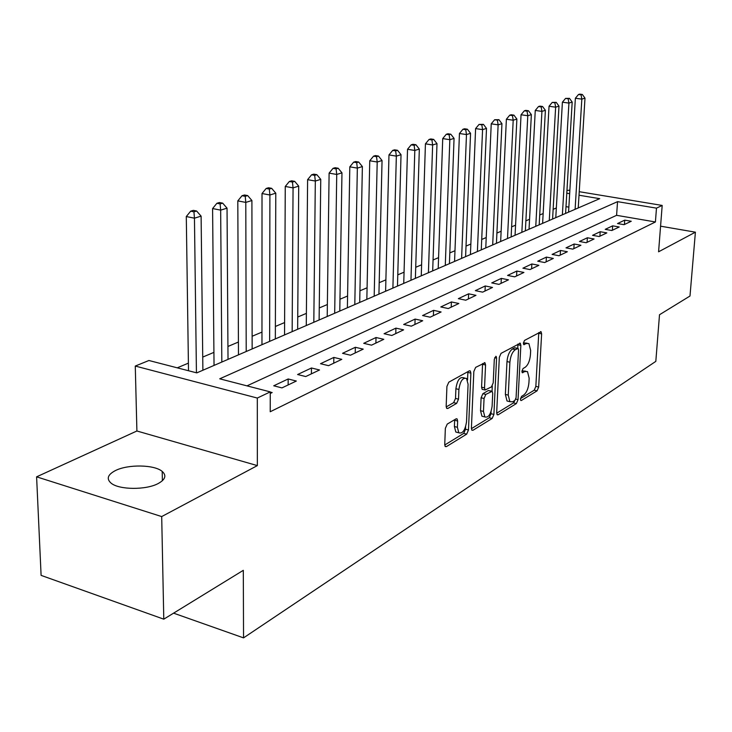 <?xml version="1.0" encoding="UTF-8"?>
<svg xmlns="http://www.w3.org/2000/svg" width="732" height="732" viewBox="0 0 732 732"><rect width="100%" height="100%" fill="white"/><g stroke="black" fill="none" stroke-linecap="round" stroke-linejoin="round"><path stroke-width="1.1" d="M520.434 399.059L520.791 400.477L521.376 400.486L537.05 390.851L538.661 387.045L541.625 333.874L541.076 331.715L524.533 340.407L523.362 343.116L523.755 344.635L526.39 343.5L528.897 343.592L530.663 350.472L530.416 354.965C529.822 360.94 528.056 365.058 525.128 367.318L523.06 368.525L521.898 371.243L522.264 372.716L524.908 371.517L527.498 371.591L529.163 378.243L528.925 382.699C528.33 388.61 526.582 392.736 523.654 395.07L521.596 396.332L520.434 399.059M158.121 483.568C165.386 479.552 166.74 475.498 162.193 471.408C154.479 464.619 128.109 464.125 115.473 470.548C107.65 474.629 106.204 478.838 111.127 483.175C119.124 489.918 146.061 490.129 158.121 483.568M447.234 424.093L445.349 428.357L444.745 444.516L445.257 446.557L446.383 446.621L466.668 434.149L468.48 429.986L470.877 373.128L470.292 370.932L469.313 370.868L448.817 382.168L446.923 386.423L446.172 406.26L446.74 408.392L447.819 408.474L456.658 403.369L458.525 399.169L458.909 389.461C460.208 381.052 462.752 377.383 466.549 378.453L468.087 384.273L466.522 421.788C465.177 430.27 462.606 433.939 458.799 432.786L457.399 427.287L457.646 421.019L457.116 418.933L456.045 418.869L447.234 424.093M163.785 619.171L41.102 575.379L36.6 476.834L161.699 516.572L163.785 619.171L243.308 570.329L243.546 637.874L655.817 361.37L659.505 314.742L689.992 296.021L695.4 232.181L658.58 251.799L662.186 205.436L656.476 208.144L655.414 221.97L270.218 411.75L270.264 391.885L257.307 398.052L135.274 366.055L148.925 360.501L196.78 372.881L599.7 198.674L579.012 195.224M161.699 516.572L257.344 465.607L257.307 398.052M496.68 412.729L497.193 414.77L498.117 414.797L516.362 403.579L518.036 399.663L520.845 345.403L520.287 343.226L501.063 353.346L499.325 357.344L496.68 412.729M492.169 418.457L472.945 430.288L471.92 430.233L471.408 428.202L473.833 371.49L475.654 367.373L484.977 362.788L485.563 364.984L484.529 387.887L485.078 390.01L491.456 386.899L493.212 382.863L494.31 359.211L496.168 356.429L496.571 357.957L493.908 414.431L492.169 418.457L489.26 417.734L471.408 428.668M695.4 232.181L660.575 226.179M624.067 224.678L631.24 221.256L624.744 220.14L617.534 223.544L624.067 224.678M611.833 230.516L619.217 226.993L612.657 225.84L605.227 229.345L611.833 230.516M599.224 236.528L606.837 232.895L600.203 231.715L592.554 235.329L599.224 236.528M586.231 242.731L594.073 238.989L587.366 237.772L579.479 241.496L586.231 242.731M572.827 249.127L580.915 245.266L574.135 244.021L566.001 247.864L572.827 249.127M558.992 255.724L567.346 251.735L560.492 250.463L552.093 254.425L558.992 255.724M544.718 262.532L553.337 258.423L546.401 257.106L537.736 261.196L544.718 262.532M529.968 269.568L538.871 265.323L531.862 263.968L522.904 268.196L529.968 269.568M520.269 343.226L519.711 343.098M514.724 276.842L523.929 272.45L516.838 271.06L507.578 275.433L514.724 276.842M498.959 284.364L508.484 279.825L501.31 278.389L491.739 282.909L498.959 284.364M482.653 292.15L492.499 287.447L485.243 285.974L475.343 290.641L482.653 292.15M465.762 300.202L475.965 295.335L468.626 293.816L458.369 298.656L465.762 300.202M448.277 308.547L458.845 303.505L451.415 301.941L440.792 306.946L448.277 308.547M430.142 317.194L441.103 311.969L433.582 310.35L422.574 315.547L430.142 317.194M411.338 326.17L422.703 320.744L415.099 319.079L403.68 324.468L411.338 326.17M391.821 335.485L403.616 329.848L395.921 328.128L384.071 333.719L391.821 335.485M371.545 345.156L383.806 339.309L376.019 337.516L363.703 343.326L371.545 345.156M350.472 355.212L363.218 349.127L355.34 347.279L342.539 353.318L350.472 355.212M328.549 365.671L341.807 359.339L333.838 357.426L320.525 363.713L328.549 365.671M305.729 376.55L319.536 369.971L311.466 367.986L297.604 374.528L305.729 376.55M281.957 387.896L296.341 381.033L288.17 378.975L273.731 385.791L281.957 387.896M655.414 221.97L616.591 215.318L246.968 385.865M270.264 392.078L272.167 392.572L270.254 393.477M556.329 207.989L553.136 209.334M543.144 213.552L539.713 214.998M529.565 219.28L525.887 220.826M515.566 225.181L511.622 226.847M501.127 231.266L496.9 233.05M486.231 237.543L481.711 239.456M470.859 244.03L466.028 246.071M454.975 250.728L449.814 252.906M438.569 257.646L433.06 259.97M421.605 264.801L415.721 267.281M404.055 272.194L397.778 274.848M385.892 279.853L379.194 282.68M367.08 287.786L359.943 290.796M347.581 296.012L339.968 299.223M327.369 304.53L319.253 307.952M306.388 313.378L297.741 317.029M284.602 322.565L275.378 326.454M261.965 332.108L252.128 336.262M238.422 342.036L227.936 346.465M213.918 352.376L202.727 357.088M188.399 363.136L177.254 367.83M568.865 207.138L566.001 206.644M173.576 613.151L243.546 637.874M257.344 465.607L136.902 430.992L36.6 476.834M136.902 430.992L135.274 366.055M566.952 190.476L569.88 190.146M656.476 208.144L617.543 201.657L219.719 378.81L270.264 391.885M579.232 191.692L662.186 205.436M569.67 193.669L566.797 193.193M616.591 215.318L617.543 201.657M624.744 220.14L624.433 224.504M612.657 225.84L612.355 230.269M600.203 231.715L599.911 236.207M587.366 237.772L587.082 242.319M574.135 244.021L573.861 248.633M560.492 250.463L560.218 255.139M546.401 257.106L546.136 261.855M531.862 263.968L531.606 268.79M516.838 271.06L516.591 275.955M501.31 278.389L501.072 283.357M485.243 285.974L485.023 291.016M468.626 293.816L468.416 298.94M451.415 301.941L451.223 307.138M433.582 310.35L433.408 315.638M415.099 319.079L414.934 324.45M395.921 328.128L395.774 333.591M376.019 337.516L375.891 343.079M355.34 347.279L355.23 352.943M333.838 357.426L333.755 363.182M311.466 367.986L311.402 373.851M288.17 378.975L288.143 384.95M525.713 371.179L522.044 370.859L524.908 371.517M527.141 343.207L523.508 342.869L526.39 343.5M520.479 398.611L534.232 390.193L535.842 386.386L538.779 332.548M508.95 401.456L507.02 400.99L505.373 394.429L506.983 361.571C507.587 355.45 509.408 351.259 512.446 348.999L514.678 347.764L517.744 348.341L517.945 344.04M496.68 413.196L513.507 402.884L514.953 400.386M514.907 400.413L516.078 397.677L518.54 349.942L518.146 348.432L515.346 349.649C512.318 351.909 510.497 356.1 509.893 362.23L508.255 395.115L509.893 401.685L512.693 401.767L514.907 400.413M482.809 389.47L482.132 389.305L481.574 387.182L482.58 363.548M492.288 386.002L492.05 391.181M491.099 411.457L490.998 413.717L493.908 414.431M483.468 411.43L484.858 416.938C488.427 417.908 490.852 414.339 492.114 406.223L492.718 393.377L492.178 391.272L485.819 394.411L484.053 398.483L483.468 411.43L480.531 410.707L481.931 416.206L483.742 416.664M491.52 391.117L488.317 390.531L491.254 391.236M480.531 410.707L481.107 397.769L482.882 393.706L488.317 390.531M489.26 417.734L490.998 413.717M457.866 432.548L455.816 432.026L454.407 426.527L454.654 419.701M464.555 377.987L463.548 377.749C459.742 376.669 457.189 380.329 455.899 388.729L458.909 389.461M446.191 406.928L453.657 402.627L455.514 398.437L455.899 388.729M467.565 380.073L467.858 371.664M444.745 445.001L463.704 433.39L465.525 429.236L465.625 426.747M578.234 207.961L584.996 98.143L581.83 99.122L575.37 98.253L568.563 212.143M581.071 94.858L582.333 94.474L579.753 94.126L578.481 94.51L581.071 94.858L581.83 99.122L575.105 209.315M582.333 94.474L584.996 98.143M575.37 98.253L578.481 94.51M565.598 213.424L572.186 102.077L568.929 103.084L562.396 102.196L555.78 217.669M568.169 98.756L569.478 98.362L565.562 98.399L568.169 98.756L568.929 103.084L562.377 214.815M569.478 98.362L572.186 102.077M562.396 102.196L565.562 98.399M552.587 219.051L558.992 106.14L555.634 107.174L549.037 106.259L542.613 223.361M554.874 102.773L556.229 102.361L552.239 102.407L554.874 102.773L555.634 107.174L549.274 220.478M556.229 102.361L558.992 106.14M549.037 106.259L552.239 102.407M539.182 224.843L545.395 110.322L541.927 111.383L535.257 110.45L529.044 229.226M541.177 106.909L542.558 106.488L539.896 106.122L538.505 106.543L541.177 106.909L541.927 111.383L535.769 226.316M542.558 106.488L545.395 110.322M535.257 110.45L538.505 106.543M525.366 230.818L531.359 114.631L527.79 115.729L521.047 114.768L515.063 235.274M527.04 111.182L528.467 110.752L525.777 110.367L524.341 110.797L527.04 111.182L527.79 115.729L521.852 232.337M528.467 110.752L531.359 114.631M521.047 114.768L524.341 110.797M511.128 236.976L516.884 119.078L513.196 120.213L506.379 119.225L500.651 241.505M512.455 115.592L513.928 115.144L511.211 114.75L509.728 115.199L512.455 115.592L513.196 120.213L507.496 238.541M513.928 115.144L516.884 119.078M506.379 119.225L509.728 115.199M496.433 243.326L501.942 123.671L498.126 124.843L491.236 123.827L485.774 247.938M497.394 120.14L498.922 119.673L494.631 119.737L497.394 120.14L498.126 124.843L492.682 244.946M498.922 119.673L501.942 123.671M491.236 123.827L494.631 119.737M481.263 249.887L486.506 128.42L482.571 129.628L475.599 128.585L470.42 254.571M481.83 124.833L483.413 124.358L479.048 124.422L481.83 124.833L482.571 129.628L477.392 251.561M483.413 124.358L486.506 128.42M475.599 128.585L479.048 124.422M465.598 256.658L470.557 133.325L466.476 134.569L459.44 133.499L454.572 261.425M465.753 129.692L467.382 129.207L464.573 128.777L462.935 129.271L465.753 129.692L466.476 134.569L461.608 258.387M467.382 129.207L470.557 133.325M459.44 133.499L462.935 129.271M449.421 263.648L454.06 138.394L449.841 139.684L442.723 138.586L438.193 268.507M449.128 134.715L450.811 134.212L447.966 133.773L446.273 134.285L449.128 134.715L449.841 139.684L445.285 265.442M450.811 134.212L454.06 138.394M442.723 138.586L446.273 134.285M432.685 270.886L436.995 143.637L432.63 144.973L425.429 143.838L421.257 275.827M431.926 139.922L433.664 139.391L430.791 138.943L429.043 139.464L431.926 139.922L432.63 144.973L428.421 272.734M433.664 139.391L436.995 143.637M425.429 143.838L429.043 139.464M415.383 278.37L419.326 149.072L414.806 150.453L407.523 149.282L403.744 283.403M414.111 145.302L415.922 144.753L413.004 144.296L411.192 144.835L414.111 145.302L414.806 150.453L410.963 280.274M415.922 144.753L419.326 149.072M407.523 149.282L411.192 144.835M397.476 286.111L401.026 154.69L396.341 156.126L388.976 154.928L385.608 291.235M395.655 150.874L397.531 150.307L394.585 149.831L392.709 150.399L395.655 150.874L396.341 156.126L392.901 288.088M397.531 150.307L401.026 154.69M388.976 154.928L392.709 150.399M378.929 294.127L382.049 160.528L377.2 162.01L369.752 160.766L366.842 299.351M376.523 156.657L378.471 156.072L375.489 155.577L373.549 156.163L376.523 156.657L377.2 162.01L374.189 296.176M378.471 156.072L382.049 160.528M369.752 160.766L373.549 156.163M359.714 302.435L362.377 166.567L357.344 168.113L349.805 166.832L347.38 307.769M356.685 162.65L358.698 162.037L355.688 161.534L353.666 162.138L356.685 162.65L357.344 168.113L354.8 304.558M358.698 162.037L362.377 166.567M349.805 166.832L353.666 162.138M339.785 311.054L341.963 172.844L336.729 174.454L329.107 173.127L327.213 316.489M336.089 168.872L338.184 168.241L335.137 167.72L333.033 168.351L336.089 168.872L336.729 174.454L334.689 313.25M338.184 168.241L341.963 172.844M329.107 173.127L333.033 168.351M319.115 319.985L320.753 179.367L315.318 181.033L307.605 179.66L306.278 325.539M314.687 175.341L316.865 174.683L313.781 174.143L311.603 174.792L314.687 175.341L315.318 181.033L313.818 322.272M316.865 174.683L320.753 179.367M307.605 179.66L311.603 174.792M297.65 329.272L298.711 186.138L293.056 187.877L285.26 186.459L284.547 334.936M292.452 182.058L294.712 181.371L291.592 180.813L289.332 181.499L292.452 182.058L293.056 187.877L292.15 331.642M294.712 181.371L298.711 186.138M285.26 186.459L289.332 181.499M275.342 338.916L275.781 193.184L269.898 194.996L262.01 193.532L261.965 344.699M269.312 189.048L271.663 188.334L268.516 187.758L266.155 188.472L269.312 189.048L269.898 194.996L269.632 341.387M271.663 188.334L275.781 193.184M262.01 193.532L266.155 188.472M252.147 348.935L251.909 200.522L245.787 202.407L237.808 200.888L238.476 354.846M245.22 196.322L247.672 195.581L244.488 194.987L242.027 195.728L245.22 196.322L245.787 202.407L246.208 351.506M247.672 195.581L251.909 200.522M237.808 200.888L242.027 195.728M228.018 359.375L227.039 208.172L220.661 210.13L212.591 208.556L214.037 365.414M220.122 203.908L222.674 203.139L219.454 202.517L216.892 203.286L220.122 203.908L220.661 210.13L221.823 362.047M222.674 203.139L227.039 208.172M212.591 208.556L216.892 203.286M202.883 370.236L201.108 216.141L194.456 218.182L186.294 216.553L188.508 370.74M193.934 211.823L196.606 211.017L193.349 210.368L190.677 211.173L193.934 211.823L194.456 218.182L196.432 372.789M196.606 211.017L201.108 216.141M186.294 216.553L190.677 211.173M520.653 400.312L521.376 400.486M523.636 344.507L524.313 344.653M522.136 372.57L522.84 372.725M538.779 333.261L541.625 333.874M535.842 386.386L538.661 387.045M534.232 390.193L537.05 390.851M517.954 344.763L520.845 345.403M515.776 399.123L518.036 399.663M513.507 402.884L516.362 403.579M497.001 414.522L498.117 414.797M514.678 347.764L517.57 348.405M512.446 348.999L515.346 349.649M506.983 361.571L509.893 362.23M505.373 394.429L508.255 395.115M471.719 429.977L472.945 430.288M482.589 364.298L485.563 364.984M481.574 387.182L484.529 387.887M494.695 357.536L496.571 357.957M482.882 393.706L485.819 394.411M481.107 397.769L484.053 398.483M454.654 420.269L457.646 421.019M454.407 426.527L457.399 427.287M455.514 398.437L458.525 399.169M453.657 402.627L456.658 403.369M446.547 408.163L447.819 408.474M467.876 372.423L470.877 373.128M465.525 429.236L468.48 429.986M463.704 433.39L466.668 434.149M445.056 446.273L446.383 446.621M162.193 471.408L162.385 480.732M540.564 331.596L541.076 331.715M507.02 400.99L509.893 401.685M484.3 362.633L484.977 362.788M482.132 389.305L485.078 390.01M495.71 356.328L496.168 356.429M481.931 416.206L484.858 416.938M456.338 418.741L457.116 418.933M455.816 432.026L458.799 432.786M469.56 370.767L470.292 370.932"/></g></svg>
